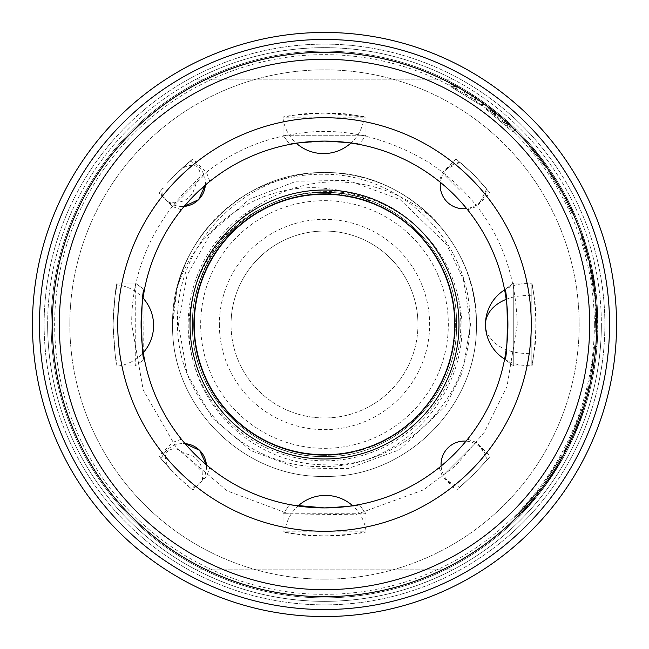 <?xml version="1.0" encoding="UTF-8"?>
<svg xmlns="http://www.w3.org/2000/svg" width="649" height="649" viewBox="0 0 649 649"><rect width="100%" height="100%" fill="white"/><g stroke="black" fill="none" stroke-linecap="round" stroke-linejoin="round"><path stroke-width="0.49" stroke-dasharray="3.25 2.43" d="M517.253 324.524L506.999 386.496L484.414 432.104L455.639 465.771L423.578 489.841L355.433 514.762L288.667 513.894L227.32 490.96L176.536 448.029L143.194 389.952L131.747 324.411C130.238 234.443 199.478 150.097 289.422 134.96C336.255 125.557 383.105 134.96 429.971 163.175C470.801 190.855 515.087 239.246 517.253 324.524M178.475 324.435L187.147 374.084L212.41 418.086L250.879 450.601L297.356 467.978L347.937 468.635L399.565 449.757L445.652 406.014L462.761 371.463L470.525 324.516L463.402 279.443L446.65 244.478L400.198 199.632L348.115 180.398L296.333 181.217L249.411 199.259L211.582 231.912L187.009 275.314L178.475 324.435M324.5 193.662A130.838 130.838 0 0 0 193.662 324.5A130.838 130.838 0 0 0 324.5 455.338A130.838 130.838 0 0 0 455.338 324.5A130.838 130.838 0 0 0 324.5 193.662A130.838 130.838 0 0 0 193.662 324.5A130.838 130.838 0 0 0 324.5 455.338A130.838 130.838 0 0 0 455.338 324.5A130.838 130.838 0 0 0 324.5 193.662A130.838 130.838 0 0 0 193.662 324.5A130.838 130.838 0 0 0 324.5 455.338M435.301 220.644C403.621 192.428 366.693 179.635 324.5 182.255C300.552 184.275 278.559 191.934 258.537 205.206C225.317 227.118 204.313 257.475 195.544 296.293A132.007 132.007 0 0 1 261.904 208.28C281.423 197.58 302.288 192.031 324.5 191.633C386.131 189.751 444.224 235.36 457.699 295.53C480.56 378.189 409.868 467.661 324.5 466.444C245.776 470.168 174.946 399.07 177.575 320.509C176.122 242.045 246.304 172.212 324.5 172.658L325.555 172.634A151.866 151.866 0 0 1 435.301 220.644C462.177 250.092 475.863 284.716 476.366 324.5C478.427 243.261 405.641 170.573 324.476 172.634C243.375 170.573 170.557 243.278 172.634 324.5C174.573 267.007 199.933 223.134 248.721 192.891A151.866 151.866 0 0 0 176.966 288.481L172.634 324.5C170.59 243.261 243.318 170.557 324.565 172.634C405.617 170.549 478.5 243.391 476.366 324.5C478.459 243.399 405.682 170.517 324.468 172.634C243.359 170.517 170.509 243.432 172.634 324.5C170.573 243.253 243.359 170.573 324.516 172.634C405.625 170.582 478.443 243.27 476.366 324.5C478.443 243.261 405.633 170.582 324.516 172.634C243.359 170.573 170.573 243.253 172.634 324.5C170.557 243.278 243.375 170.573 324.476 172.634C405.641 170.573 478.427 243.261 476.366 324.5C478.418 243.334 405.706 170.533 324.435 172.634C243.383 170.509 170.476 243.472 172.634 324.5C170.5 243.44 243.359 170.517 324.468 172.634C405.682 170.517 478.459 243.399 476.366 324.5C478.337 405.649 405.941 478.418 324.346 476.366C243.302 478.418 170.492 405.511 172.634 324.5C170.582 405.657 243.294 478.467 324.565 476.366C405.617 478.483 478.516 405.544 476.366 324.5C478.451 405.536 405.787 478.435 324.541 476.366C243.132 478.435 170.59 405.536 172.634 324.5C170.492 405.576 243.383 478.467 324.427 476.366C405.682 478.459 478.418 405.698 476.366 324.5C478.516 405.52 405.657 478.443 324.63 476.366C243.059 478.451 170.614 405.511 172.634 324.5C170.638 405.739 243.229 478.435 324.614 476.366C405.641 478.451 478.508 405.544 476.366 324.5C478.418 405.698 405.682 478.459 324.427 476.366C243.383 478.467 170.492 405.576 172.634 324.5C170.476 405.536 243.383 478.491 324.435 476.366C405.706 478.467 478.418 405.666 476.366 324.5C478.483 405.657 405.601 478.443 324.549 476.366C243.334 478.435 170.59 405.747 172.634 324.5C170.573 405.747 243.359 478.427 324.516 476.366C405.633 478.418 478.443 405.739 476.366 324.5C478.483 243.797 406.25 171.085 325.555 172.634M324.5 456.507C394.981 458.332 458.356 395.054 456.507 324.484C458.348 253.962 394.973 190.652 324.5 192.493A132.007 132.007 0 0 0 260.679 208.946C208.832 236.463 181.112 300.949 196.671 357.453C210.373 414.476 265.839 457.472 324.5 456.507C395.014 458.356 458.316 395.006 456.507 324.549C458.308 253.937 395.119 190.717 324.5 192.493C253.889 190.717 190.692 253.937 192.493 324.557C190.684 395.014 253.994 458.356 324.5 456.507C395.03 458.348 458.364 394.973 456.507 324.484C458.372 254.051 394.998 190.628 324.5 192.493C253.905 190.709 190.684 253.929 192.493 324.565C190.676 395.014 254.01 458.364 324.5 456.507C395.063 458.34 458.308 394.998 456.507 324.532C458.308 253.962 395.119 190.709 324.5 192.493C254.043 190.636 190.652 253.97 192.493 324.459C190.66 395.087 253.986 458.308 324.5 456.507C395.079 458.324 458.308 395.006 456.507 324.524C458.308 253.962 395.111 190.701 324.5 192.493C254.051 190.628 190.652 253.986 192.493 324.451C190.668 395.095 253.962 458.291 324.5 456.507C395.071 458.299 458.332 395.063 456.507 324.435C458.34 253.994 394.957 190.628 324.5 192.493C253.881 190.701 190.717 253.97 192.493 324.492C190.709 395.03 253.881 458.299 324.5 456.507C395.063 458.291 458.332 395.071 456.507 324.435C458.348 254.002 394.949 190.619 324.5 192.493C253.881 190.701 190.709 253.97 192.493 324.5C190.709 395.038 253.881 458.299 324.5 456.507C394.933 458.389 458.348 395.006 456.507 324.565C458.332 253.921 395.054 190.709 324.5 192.493C253.954 190.709 190.668 253.913 192.493 324.557C190.652 395.014 254.067 458.381 324.5 456.507C394.949 458.381 458.348 394.998 456.507 324.565C458.332 253.929 395.063 190.709 324.5 192.493C253.97 190.701 190.668 253.913 192.493 324.549C190.652 395.022 254.051 458.372 324.5 456.507C395.111 458.299 458.308 395.03 456.507 324.484C458.291 253.986 395.111 190.692 324.5 192.493C254.027 190.628 190.668 253.986 192.493 324.435C190.676 395.071 253.921 458.291 324.5 456.507C395.111 458.299 458.308 395.038 456.507 324.476C458.308 253.994 395.079 190.676 324.5 192.493C254.01 190.636 190.676 253.986 192.493 324.435C190.684 395.071 253.905 458.291 324.5 456.507C394.998 458.324 458.348 395.063 456.507 324.476C458.34 253.962 394.965 190.652 324.5 192.493C253.881 190.717 190.692 253.937 192.493 324.541C190.684 394.998 253.962 458.348 324.5 456.507M261.904 208.28C281.447 197.848 302.312 192.583 324.5 192.493L370.514 200.776A132.007 132.007 0 0 0 324.5 192.493C264.078 191.398 207.372 237.201 195.544 296.293M324.5 200.671A123.829 123.829 0 0 1 448.329 324.5A123.829 123.829 0 0 1 324.5 448.329A123.829 123.829 0 0 1 200.671 324.5A123.829 123.829 0 0 1 324.5 200.671M370.514 200.776C355.944 193.848 340.611 189.695 324.5 188.307C259.714 181.769 195.941 226.655 176.966 288.481M260.679 208.946C206.447 236.066 177.299 302.896 193.305 361.193C207.307 420.081 264.2 464.481 324.5 464.822C402.453 468.562 472.367 398.088 469.803 320.614C471.198 242.864 401.999 173.956 324.5 174.281C297.704 173.827 272.45 180.033 248.721 192.891M219.362 324.5A105.138 105.138 0 0 0 324.5 429.638A105.138 105.138 0 0 0 429.638 324.5A105.138 105.138 0 0 0 324.5 219.362A105.138 105.138 0 0 0 219.362 324.5M417.956 324.5A93.456 93.456 0 0 1 324.5 417.956A93.456 93.456 0 0 1 231.044 324.5A93.456 93.456 0 0 0 324.5 417.956A93.456 93.456 0 0 0 417.956 324.5A93.456 93.456 0 0 0 324.5 231.044A93.456 93.456 0 0 0 231.044 324.5A93.456 93.456 0 0 1 324.5 231.044A93.456 93.456 0 0 1 417.956 324.5M506.171 299.351A40.887 28.913 0 0 1 526.347 295.587A40.887 28.913 0 0 1 534.03 296.106C540.585 331.201 527.345 391.915 534.03 352.894C540.593 317.848 527.345 257.077 534.03 296.106L532.034 284.011A40.887 40.887 0 0 0 504.606 289.876M504.606 359.124A40.887 40.887 0 0 0 532.034 364.989L534.03 352.894A40.887 28.913 180 0 1 485.46 324.5M474.013 474.013C491.163 455.468 491.163 455.468 474.013 474.013C491.163 455.468 491.163 455.468 474.013 474.013C455.46 491.171 455.46 491.171 474.013 474.013C455.46 491.171 455.46 491.171 474.013 474.013M480.95 447.907A23.364 23.364 0 0 1 487.261 459.468L480.95 447.907A23.364 23.364 0 0 0 466.055 441.125M474.013 174.987C456.32 158.567 456.32 158.567 474.013 174.987C456.32 158.567 456.32 158.567 474.013 174.987L456.117 159.013L474.013 174.987L489.987 192.883L474.013 174.987C490.441 192.696 490.441 192.696 474.013 174.987C490.441 192.696 490.441 192.696 474.013 174.987M447.088 168.87A23.364 23.364 0 0 1 460.133 162.291L447.088 168.87A23.364 23.364 0 0 0 440.436 182.385M144.411 289.754L135.252 283.029L117.161 283.029C115.782 285.495 114.411 299.319 113.056 324.5C113.875 289.908 119.7 271.274 114.905 296.625L113.056 324.5C114.411 299.319 115.782 285.495 117.161 283.029L135.252 283.029L144.411 289.754L144.297 290.387M143.007 298.045L143.267 352.658A183.407 183.407 0 0 1 143.007 298.045A40.887 40.887 0 0 0 116.812 284.814L114.905 296.625M113.056 324.5C114.2 348.107 115.571 361.931 117.161 365.971C115.782 363.505 114.411 349.681 113.056 324.5C114.411 349.681 115.782 363.505 117.161 365.971L115.173 354.354L113.056 324.5M202.139 471.693L202.52 479.976L196.217 486.279L187.845 485.85L174.987 474.013C155.565 452.458 154.202 451.055 170.882 469.795C165.738 463.848 164.181 458.097 166.193 452.548C171.531 447.607 177.145 447.623 183.042 452.596L192.818 456.182C198.813 460.173 201.92 465.349 202.139 471.693L183.042 452.596M181.395 439.211L172.788 442.342L159.013 456.117L170.882 469.795L161.22 458.843A23.364 23.364 0 0 1 183.148 443.543L185.046 443.624A23.364 23.364 0 0 0 183.148 443.543M170.882 469.795C151.809 447.713 164.578 464.416 183.148 481.753L192.875 489.979L206.658 476.212L209.789 467.604M194.814 454.186C214.04 471.709 214.04 471.709 194.814 454.186C177.291 434.968 177.291 434.968 194.814 454.186M194.814 194.814C214.032 177.291 214.032 177.291 194.814 194.814C177.291 214.04 177.291 214.04 194.814 194.814M185.095 205.311L181.395 209.789L172.788 206.658L177.307 202.139L169.024 202.52L162.721 196.217L163.15 187.845L159.021 192.875L172.788 206.658L206.658 172.788L196.404 183.042L192.818 192.818C188.827 198.813 183.651 201.92 177.307 202.139M296.625 534.095C318.854 538.702 364.876 533.267 365.971 531.839L354.354 533.827C318.943 540.69 257.856 527.613 296.625 534.095L284.814 532.188A40.887 40.887 0 0 1 298.045 505.993L324.5 507.907A183.407 183.407 0 0 1 289.754 504.589L283.029 513.748L289.754 504.589L292.269 505.052M289.754 144.411L283.029 135.252L289.754 144.411L290.387 144.289M352.375 114.905C330.146 110.298 284.124 115.733 283.029 117.161L294.646 115.173C330.057 108.31 391.144 121.387 352.375 114.905L364.186 116.812A40.887 40.887 0 0 1 350.955 143.007L324.5 141.093L296.342 143.267A183.407 183.407 0 0 1 507.907 324.5A183.407 183.407 0 0 1 324.5 507.907L352.658 505.733A40.887 40.887 0 0 1 365.971 530.525L365.971 531.839L365.971 530.525M202.52 479.976A23.364 23.364 0 0 0 206.512 466.907L206.423 464.846A183.407 183.407 0 0 1 185.046 443.624M169.024 202.52A23.364 23.364 0 0 0 182.093 206.512L184.154 206.423A183.407 183.407 0 0 1 205.376 185.046L205.457 183.148A23.364 23.364 0 0 0 190.157 161.22L179.205 170.882C185.152 165.738 190.903 164.181 196.452 166.193C201.393 171.531 201.377 177.145 196.404 183.042M459.273 189.727L442.342 172.788L459.273 189.727M454.186 194.814C434.968 177.291 434.968 177.291 454.186 194.814C471.709 214.032 471.709 214.032 454.186 194.814M283.029 117.161L283.029 118.475L283.029 117.161L365.971 117.161L365.971 135.252L359.246 144.411L365.971 135.252L283.029 135.252L365.971 135.252L365.971 117.161L324.532 113.056L295.19 115.1L283.029 117.161L283.029 135.252L283.029 117.161M117.161 365.971L135.252 365.971L135.252 283.029L135.252 365.971L144.411 359.246L135.252 365.971L117.161 365.971M365.971 531.839L365.971 513.748L283.029 513.748L365.971 513.748L359.246 504.589L365.971 513.748L365.971 531.839L283.029 531.839L283.029 513.748L283.029 531.839C285.495 533.218 299.319 534.589 324.5 535.944C349.681 534.589 363.505 533.218 365.971 531.839M467.604 439.211L476.212 442.342L442.342 476.212L476.212 442.342L489.987 456.117C492.072 456.117 456.125 492.064 456.117 489.987C456.101 492.08 492.056 456.15 489.987 456.117M439.211 467.604L442.342 476.212L456.117 489.987M454.186 454.186C471.718 434.968 471.718 434.968 454.186 454.186C434.968 471.709 434.968 471.709 454.186 454.186M174.987 174.987C196.542 155.565 197.945 154.202 179.205 170.882C201.287 151.809 184.584 164.578 167.247 183.148L174.987 174.987M209.789 181.395L206.658 172.788L192.883 159.013L179.205 170.882M324.5 194.246A130.254 130.254 0 0 0 194.246 324.5A130.254 130.254 0 0 0 324.5 454.754A130.254 130.254 0 0 0 454.754 324.5A130.254 130.254 0 0 0 324.5 194.246M324.5 589.681A265.181 265.181 0 0 0 589.681 324.5A265.181 265.181 0 0 0 324.5 59.319A265.181 265.181 0 0 0 59.319 324.5A265.181 265.181 0 0 0 324.5 589.681M324.5 32.45A292.05 292.05 0 0 0 117.988 531.012A292.05 292.05 0 0 1 324.5 32.45A292.05 292.05 0 0 0 117.988 531.012A292.05 292.05 0 0 1 324.5 32.45A292.05 292.05 0 0 1 531.012 117.988A292.05 292.05 0 0 0 324.5 32.45A292.05 292.05 0 0 1 531.012 117.988A292.05 292.05 0 0 0 54.678 212.734A292.05 292.05 0 0 0 324.5 616.55A292.05 292.05 0 0 0 531.012 117.988A292.05 292.05 0 0 0 324.5 32.45M122.945 526.055A285.041 285.041 0 0 1 122.945 122.945A285.041 285.041 0 0 1 526.055 122.945A285.041 285.041 0 0 0 122.945 122.945A285.041 285.041 0 0 0 122.945 526.055A285.041 285.041 0 0 0 526.055 526.055A285.041 285.041 0 0 0 526.055 122.945A285.041 285.041 0 0 1 526.055 526.055A285.041 285.041 0 0 1 122.945 526.055A285.041 285.041 0 0 1 122.945 122.945A285.041 285.041 0 0 1 526.055 122.945A285.041 285.041 0 0 1 526.055 526.055A285.041 285.041 0 0 1 122.945 526.055M517.797 131.203A273.359 273.359 0 0 0 131.203 131.203A273.359 273.359 0 0 0 131.203 517.797A273.359 273.359 0 0 0 517.797 517.797A273.359 273.359 0 0 0 517.797 131.203A273.359 273.359 0 0 0 131.203 131.203A273.359 273.359 0 0 0 131.203 517.797A273.359 273.359 0 0 0 517.797 517.797A273.359 273.359 0 0 0 517.797 131.203M324.5 44.132A280.368 280.368 0 0 1 604.868 324.5A280.368 280.368 0 0 1 324.5 604.868A280.368 280.368 0 0 1 44.132 324.5A280.368 280.368 0 0 1 324.5 44.132A280.368 280.368 0 0 1 604.868 324.5A280.368 280.368 0 0 1 324.5 604.868A280.368 280.368 0 0 1 44.132 324.5A280.368 280.368 0 0 1 324.5 44.132M531.012 117.988A292.05 292.05 0 0 1 324.5 616.55A292.05 292.05 0 0 0 531.012 117.988A292.05 292.05 0 0 1 324.5 616.55A292.05 292.05 0 0 1 117.988 531.012A292.05 292.05 0 0 0 324.5 616.55A292.05 292.05 0 0 1 117.988 531.012A292.05 292.05 0 0 0 594.322 436.266A292.05 292.05 0 0 0 531.012 117.988A292.05 292.05 0 0 1 324.5 616.55A292.05 292.05 0 0 1 117.988 531.012M474.078 95.695L476.731 97.447A273.359 273.359 0 0 0 468.018 91.85L465.885 90.544A273.359 273.359 0 0 0 452.523 82.975L457.805 85.846A273.359 273.359 0 0 1 476.309 97.172L474.078 95.695L471.669 99.597L470.395 98.802L482.037 105.998L450.382 86.439L471.669 99.597M459.987 87.08A273.359 273.359 0 0 1 465.885 90.544A273.359 273.359 0 0 0 455.022 84.313L459.987 87.08L457.618 90.917L463.435 94.511L457.618 90.917M456.49 85.116A273.359 273.359 0 0 1 465.885 90.544A273.359 273.359 0 0 0 451.193 82.269L456.49 85.116L454.211 88.808L463.435 94.511L454.211 88.808M483.181 101.917L468.018 91.85A273.359 273.359 0 0 1 476.171 97.074L478.248 98.478A273.359 273.359 0 0 1 484.405 102.793L483.181 101.917L481.039 105.381L465.568 95.825L481.039 105.381M504.322 118.613L504.192 118.499A273.359 273.359 0 0 0 497.304 112.691L497.183 112.585A273.359 273.359 0 0 1 504.322 118.613L501.312 122.15L503.097 123.667L491.52 113.843L501.312 122.15L494.189 116.114L501.312 122.15L504.322 118.613A273.359 273.359 0 0 0 497.183 112.585L494.189 116.114L497.183 112.585A273.359 273.359 0 0 1 504.322 118.613M507.445 121.387A273.359 273.359 0 0 0 501.799 116.431L500.144 115.035A273.359 273.359 0 0 0 497.442 112.804L493.792 109.868A273.359 273.359 0 0 1 500.144 115.035A273.359 273.359 0 0 0 496.144 111.742L509.051 122.839A273.359 273.359 0 0 0 501.799 116.431L507.445 121.387L504.5 124.851L489.354 112.009L504.5 124.851M515.363 128.81L509.538 123.294A273.359 273.359 0 0 0 491.82 108.326L488.494 105.795L489.695 106.704L486.912 109.941L513.156 132.193L485.793 108.991L486.937 109.957L489.695 106.704L496.534 112.058L491.423 108.026A273.359 273.359 0 0 1 509.538 123.294L515.363 128.81L512.775 131.869M511.258 124.884L508.443 128.202L511.258 124.884M47.637 324.5A276.863 276.863 0 0 1 324.5 47.637A276.863 276.863 0 0 1 601.363 324.5A276.863 276.863 0 0 1 324.5 601.363A276.863 276.863 0 0 0 601.363 324.5A276.863 276.863 0 0 0 324.5 47.637C369.816 47.815 412.602 58.329 452.84 79.178C412.602 58.329 369.816 47.815 324.5 47.637C279.184 47.815 236.398 58.329 196.16 79.178C236.398 58.329 279.184 47.815 324.5 47.637A276.863 276.863 0 0 0 47.637 324.5A276.863 276.863 0 0 0 324.5 601.363C369.816 601.185 412.602 590.671 452.84 569.822C412.602 590.671 369.816 601.185 324.5 601.363C279.184 601.185 236.398 590.671 196.16 569.822C236.398 590.671 279.184 601.185 324.5 601.363A276.863 276.863 0 0 1 47.637 324.5A276.863 276.863 0 0 0 324.5 601.363A276.863 276.863 0 0 0 601.363 324.5M324.5 579.168A254.668 254.668 0 0 0 579.168 324.5A254.668 254.668 0 0 0 324.5 69.832A254.668 254.668 0 0 1 579.168 324.5A254.668 254.668 0 0 1 324.5 579.168A254.668 254.668 0 0 1 69.832 324.5A254.668 254.668 0 0 1 324.5 69.832A254.668 254.668 0 0 0 69.832 324.5A254.668 254.668 0 0 0 324.5 579.168M531.839 283.029L531.839 365.971L531.839 283.029L513.748 283.029L513.748 365.971L504.589 359.246L513.748 365.971L513.748 283.029L504.589 289.754L513.748 283.029L531.839 283.029M452.84 569.822L196.16 569.822L452.84 569.822M196.16 79.178L452.84 79.178L196.16 79.178M590.841 386.041A273.359 273.359 0 0 1 587.962 397.391L590.841 386.041L588.675 385.027L585.812 396.393L587.962 397.391M588.675 394.754A273.359 273.359 25 0 1 585.447 405.941L587.126 400.344A273.359 273.359 0 0 0 590.128 389.051L588.675 394.754L586.526 393.748L587.97 388.037L584.984 399.346L587.126 400.344M572.248 440.03A273.359 273.359 0 0 1 567.161 450.357L572.248 440.03L570.13 439.04L565.044 449.368L567.161 450.357M562.61 458.778L543.748 487.772L560.712 462.08L552.591 475.157L562.61 458.778L560.485 457.788L559.462 459.581L561.588 460.571M534.557 149.57L547.772 166.785L531.223 145.636L544.365 162.072L542.629 163.434L528.967 146.074L546.223 168.002L529.616 146.901L541.436 161.925L543.213 160.522C547.399 165.974 534.265 148.726 531.482 145.944L534.557 149.57L532.805 150.949M546.993 165.682L546.117 164.465L544.462 165.763L545.395 166.947L546.993 165.682M553.005 174.459A273.359 273.359 0 0 1 555.333 178.077A273.359 273.359 0 0 1 563.121 191.139L554.911 177.412A273.359 273.359 0 0 0 553.005 174.459A273.359 273.359 0 0 0 550.368 170.525A273.359 273.359 0 0 1 553.005 174.459L551.082 175.652L561.401 192.218L548.583 171.636L551.082 175.652L553.005 174.459M566.926 198.188L574.114 213.067L564.922 194.416L566.926 198.188L564.898 199.194L572.191 214.016L564.898 199.194M574.633 214.235L574.114 213.067L572.191 214.016L572.759 215.16L574.633 214.235M564.922 194.416L565.149 194.838L563.218 195.787L563.008 195.365L564.922 194.416M591.572 266.22L596.358 295.928L591.572 266.22L589.69 266.52L590.314 270.43L589.373 264.557L594.452 296.236L589.479 265.222L591.288 264.93L591.572 266.22M596.577 298.029L596.358 295.928L594.452 296.236L594.784 298.313L596.577 298.021M597.518 310.839L597.396 308.673A273.359 273.359 88.6 0 0 597.088 304.032L597.77 331.598A273.359 273.359 88.6 0 0 597.851 326.95L597.518 310.839L595.271 310.895L595.101 304.081L595.782 331.647L595.271 310.895M596.755 349.016A273.359 273.359 0 0 1 591.888 381.336L592.342 379.13A273.359 273.359 0 0 0 596.95 346.736L596.755 349.016L594.508 347.969L594.695 345.682L596.95 346.736M594.727 365.785A273.359 273.359 0 0 1 592.667 377.523L593.762 371.65A273.359 273.359 0 0 0 595.571 359.797L594.727 365.785L592.513 364.754L593.348 358.759L595.571 359.797M534.671 499.292A273.359 273.359 0 0 1 516.823 518.762L542.061 490.003L534.671 499.292L532.48 498.27L514.568 517.707L516.823 518.762M532.48 498.27L539.027 490.125L541.209 491.123L539.035 490.109L537.234 492.421L539.408 493.435M539.465 493.362L521.731 513.781A273.359 273.359 0 0 0 542.856 488.957L540.787 487.821L537.291 492.348L539.465 493.362L542.856 488.957L540.69 487.943L519.492 512.734L521.731 513.781M584.879 241.282L589.86 258.87L581.739 232.026L584.879 241.282L582.68 241.947L587.97 259.446L582.68 241.947M581.423 231.149L581.739 232.026L579.857 232.602L579.589 231.701L581.423 231.149M562.999 458.072L547.691 482.329L564.086 456.125L562.999 458.072L560.882 457.083L561.961 455.136L564.086 456.125M570.917 442.837A273.359 273.359 0 0 1 565.709 453.116L562.934 458.202A273.359 273.359 0 0 0 568.354 448.029L570.917 442.837L568.8 441.855L563.592 452.126L565.709 453.116M575.955 431.723L573.838 430.733L578.267 419.66L580.393 420.649L579.744 422.361A273.359 273.359 0 0 1 575.955 431.723L573.513 437.28A273.359 273.359 0 0 0 581.65 417.226L584.043 410.298L580.311 420.86L571.039 442.577L580.425 420.568L578.3 419.579L577.042 422.864L579.168 423.854M573.513 437.28L571.388 436.29L573.513 437.28M584.076 410.192L581.95 409.203L584.084 410.192M585.617 405.39L578.056 426.644L573.87 436.469L585.617 405.39L583.483 404.392L575.939 425.655L578.056 426.644M532.902 501.401L530.704 500.379L523.483 508.508L524.749 507.129L526.964 508.167L525.706 509.546A273.359 273.359 0 0 0 532.902 501.401L533.559 500.63A273.359 273.359 25 0 1 526.964 508.167M523.483 508.508L525.706 509.546M524.749 507.129L532.91 497.759L535.101 498.781L533.559 500.63L531.361 499.6L530.704 500.379M542.061 490.003L539.895 488.989L514.568 517.707M518.9 513.343L521.139 514.389M539.895 488.989L537.234 492.421M537.291 492.348L521.115 511.031L523.354 512.077M521.115 511.031L519.492 512.734M592.513 364.754L590.485 376.501L591.572 370.628L593.762 371.65M590.485 376.501L592.667 377.523M591.572 370.628L593.348 358.759M594.508 347.969L589.714 380.322L590.168 378.116L592.342 379.13M589.714 380.322L591.888 381.336M590.168 378.116L594.695 345.682M597.088 304.032L595.101 304.081M597.851 326.95L595.668 326.999M597.77 331.598L595.782 331.647M593.648 276.725L591.385 277.091L593.494 290.257L590.468 271.371L592.578 271.031L595.66 289.908C596.228 294.549 596.228 294.532 595.66 289.868L592.286 269.595M593.081 273.618L590.882 273.975L592.107 281.625L591.385 277.091M590.882 273.975L590.233 269.935L592.294 269.611M594.233 280.149L591.929 280.514M594.419 281.252L592.107 281.625M595.66 289.908C596.228 294.549 596.228 294.532 595.66 289.868L593.486 290.217L595.66 289.908M591.142 264.273L589.373 264.557M592.391 270.098L590.314 270.43M592.959 272.986L590.777 273.334M591.442 265.603L589.584 265.903M588.708 254.367L586.623 255L580.969 236.277L586.623 255L588.708 254.367A273.359 273.359 0 0 0 586.688 247.164L583.021 235.66L588.708 254.367M589.86 258.87L587.97 259.446L589.86 258.87M571.874 208.183L567.567 199.421L571.964 208.37L569.911 209.384L565.506 200.436L569.911 209.384L571.874 208.183M567.567 199.421C566.228 196.842 566.228 196.842 567.567 199.421C566.228 196.842 566.228 196.842 567.567 199.421L565.506 200.436L564.614 198.618L565.506 200.436L567.567 199.421M561.028 187.464L555.333 178.077L553.362 179.311L559.162 188.624L553.362 179.311L555.333 178.077A273.359 273.359 0 0 1 561.028 187.464L559.162 188.624M550.368 170.525L548.583 171.636L550.368 170.525M554.911 177.412L552.94 178.637M563.121 191.139L561.401 192.218L563.121 191.139M547.772 166.785L546.223 168.002M545.217 163.224L543.521 164.562M534.103 149.027L532.367 150.398M531.223 145.636L529.616 146.901M559.462 459.581L550.449 474.159L558.586 461.09L541.582 486.758L545.063 481.996L547.221 482.994M545.063 481.996L560.485 457.788M550.449 474.159L552.591 475.157M549.492 475.595L551.634 476.601M558.586 461.09L560.712 462.08M557.572 462.81L559.698 463.808M541.582 486.758L543.748 487.772M547.691 482.329L545.541 481.331L546.839 479.473L548.989 480.479M546.839 479.473L561.961 455.136M545.541 481.331L560.882 457.083M568.8 441.855L566.236 447.039L568.354 448.029M563.592 452.126L566.236 447.039M560.809 457.212L562.934 458.202M566.131 452.329L564.013 451.339L570.13 439.04M569.181 441.052L571.298 442.042M564.013 451.339L565.044 449.368M573.838 430.733L581.91 409.3L578.186 419.871L568.922 441.588L569.846 439.649L571.964 440.639M568.922 441.588L571.039 442.577M569.846 439.649L577.042 422.864M577.618 421.371L579.744 422.361M579.525 416.228L581.65 417.226M578.186 419.871L580.311 420.86M583.483 404.392L582.802 406.542L584.944 407.54M582.802 406.542L571.753 435.487L573.87 436.469M575.939 425.655L571.753 435.487M585.447 405.941L583.305 404.952L584.984 399.346M587.97 388.037L590.128 389.051M583.305 404.952L586.526 393.748M590.322 388.248L588.156 387.242L588.675 385.027M588.156 387.242L585.203 398.567L587.353 399.565M585.812 396.393L585.203 398.567M505.952 120.049L502.975 123.561M506.074 120.154L503.097 123.667L506.074 120.154M497.183 112.585L494.189 116.114L497.183 112.585M495.357 111.117L492.404 114.597M495.495 111.222L492.542 114.711M494.449 110.387L491.52 113.843M496.404 111.953L493.427 115.465M497.304 112.691L494.319 116.22M504.192 118.499L501.19 122.044M501.92 116.544L498.903 120.106M501.799 116.431L498.773 120M506.325 120.381L503.356 123.886M509.051 122.839L506.155 126.255M507.94 121.834L505.011 125.281M492.21 108.634L489.354 112.009M494.579 110.492L491.642 113.948M496.144 111.742L493.175 115.246M500.144 115.035L497.118 118.597L490.879 113.307L497.118 118.597L500.144 115.035M493.792 109.868L490.879 113.307M496.014 111.644L493.045 115.141M497.442 112.804L494.449 116.333M499.113 114.175L496.104 117.729M515.728 129.159L513.156 132.193M509.538 123.294L506.666 126.685L509.538 123.294M496.534 112.058L493.556 115.571L496.534 112.058M492.607 108.943L489.735 112.334M489.695 106.704L486.937 109.957M488.494 105.795L485.793 108.991M490.766 107.515L487.959 110.825M491.82 108.326L488.973 111.685M468.018 91.85A273.359 273.359 0 0 1 476.171 97.074L473.802 100.911L476.171 97.074A273.359 273.359 0 0 0 468.018 91.85L465.568 95.825M472.821 94.876L470.395 98.802M476.309 97.172L473.948 101.001M457.805 85.846L455.493 89.603M455.614 84.638L453.359 88.28M452.523 82.975L450.382 86.439M465.885 90.544L463.435 94.511L465.885 90.544M457.951 85.928L455.63 89.684M455.022 84.313L452.791 87.931M454.292 83.916L452.085 87.493M451.193 82.269L449.1 85.652M465.747 90.462L463.297 94.421M468.164 91.939L465.706 95.914M484.405 102.793L482.321 106.176M478.248 98.478L475.928 102.226M478.386 98.575L476.074 102.315M476.171 97.074L473.802 100.911M476.731 97.447L474.37 101.26M483.732 102.307L481.615 105.738M484.138 102.599L482.037 105.998M475.895 96.896L473.519 100.741M162.721 196.217A23.364 23.364 0 0 1 160.222 191.374L163.15 187.845M504.589 359.246C508.143 362.702 508.159 286.404 504.589 289.754M513.748 365.971L531.839 365.971L513.748 365.971M196.217 486.279A23.364 23.364 0 0 1 191.374 488.778L187.845 485.85M480.13 201.912L486.709 188.867A23.364 23.364 0 0 1 466.615 208.564M447.907 480.95L459.468 487.261A23.364 23.364 0 0 1 441.125 466.055M457.699 295.53A136.314 136.314 0 0 1 324.5 460.814A136.314 136.314 0 0 1 258.537 205.206M594.354 324.5A269.854 269.854 0 0 0 324.5 54.646A269.854 269.854 0 0 0 54.646 324.5A269.854 269.854 0 0 0 324.5 594.354A269.854 269.854 0 0 0 594.354 324.5M324.5 52.309A272.191 272.191 0 0 1 596.691 324.5A272.191 272.191 0 0 1 324.5 596.691A272.191 272.191 0 0 1 52.309 324.5A272.191 272.191 0 0 1 324.5 52.309M324.5 47.637A276.863 276.863 0 0 0 47.637 324.5A276.863 276.863 0 0 0 324.5 601.363M597.859 323.178L595.571 323.234M597.851 326.106L595.644 326.163M597.802 330.252L595.75 330.3M597.859 325.782L595.636 325.839M597.453 309.541L595.238 309.597M597.177 305.233L595.133 305.281M593.373 275.184L591.134 275.541M592.918 272.75L590.744 273.099M595.668 289.973L593.502 290.322M595.677 290.014L593.511 290.363M586.688 247.164L584.457 247.837M584.968 241.542L582.761 242.207M583.597 237.364L581.488 238.005M583.321 236.536L581.236 237.161M584.132 238.97L581.975 239.619M583.581 237.299L581.472 237.94M582.542 234.281L580.547 234.881M583.264 236.366L581.188 236.99M573.213 211.071L571.225 212.053M567.583 199.454L565.522 200.468M572.54 209.603L570.512 210.601M531.58 146.057L529.957 147.331M531.482 145.944L529.868 147.218M535.66 150.901L533.867 152.304M532.342 146.942L530.679 148.256M535.295 150.454L533.519 151.85M544.065 161.666L542.321 163.045M536.074 151.404L534.273 152.815M534.062 148.97L532.326 150.341M534.086 149.002L532.342 150.365M536.009 151.331L534.216 152.742M544.357 162.055L542.621 163.426M512.231 125.801L509.465 129.062M511.014 124.657L508.191 127.983M509.668 123.407L506.796 126.798M456.117 159.013L442.342 172.788L439.211 181.395M283.029 118.475A40.887 40.887 0 0 0 296.342 143.267M118.475 365.971A40.887 40.887 0 0 0 143.267 352.658M596.066 293.267L594.03 293.591M583.021 235.66L580.969 236.277M572.816 210.203L570.804 211.193M566.634 197.629L564.614 198.618M564.549 193.727L562.659 194.651M530.533 144.849L528.967 146.074M533.446 148.24L531.734 149.586M182.093 206.512A23.364 23.364 0 0 0 184.154 206.423M205.376 185.046A23.364 23.364 0 0 0 205.457 183.148M467.604 209.789L476.212 206.658L489.987 192.883M206.512 466.907A23.364 23.364 0 0 0 206.423 464.846"/><path stroke-width="0.97" d="M206.423 464.846A23.364 23.364 0 0 0 185.046 443.624L199.608 450.325L206.423 464.846A183.407 183.407 0 0 0 289.754 504.589L298.045 505.993A40.887 40.887 0 0 1 352.658 505.733L359.246 504.589C357.68 505.644 346.095 506.747 324.5 507.907A183.407 183.407 0 0 0 507.907 324.5A183.407 183.407 0 0 0 324.5 141.093C346.112 142.253 357.688 143.356 359.246 144.411L350.955 143.007A40.887 40.887 0 0 1 296.342 143.267L289.754 144.411C291.32 143.356 302.905 142.253 324.5 141.093A183.407 183.407 0 0 0 141.093 324.5A183.407 183.407 0 0 0 324.5 507.907L292.269 505.052M194.814 454.186C214.04 471.709 214.04 471.709 194.814 454.186C177.291 434.968 177.291 434.968 194.814 454.186M208.613 182.345L194.814 194.814L185.095 205.311M185.046 443.624A183.407 183.407 0 0 1 143.267 352.658L144.411 359.246C140.857 362.702 140.841 286.404 144.411 289.754M144.297 290.387L143.007 298.045A183.407 183.407 0 0 1 182.337 208.621L182.337 208.621A183.407 183.407 0 0 1 184.154 206.423L198.675 199.608L205.376 185.046A183.407 183.407 0 0 1 296.342 143.267M454.186 194.814C434.968 177.291 434.968 177.291 454.186 194.814C471.709 214.032 471.709 214.032 454.186 194.814M454.186 454.186C471.718 434.968 471.718 434.968 454.186 454.186C434.968 471.709 434.968 471.709 454.186 454.186M324.5 194.246A130.254 130.254 0 0 0 194.246 324.5A130.254 130.254 0 0 0 324.5 454.754A130.254 130.254 0 0 0 454.754 324.5A130.254 130.254 0 0 0 324.5 194.246M324.5 59.319A265.181 265.181 0 0 1 589.681 324.5A265.181 265.181 0 0 1 324.5 589.681A265.181 265.181 0 0 1 59.319 324.5A265.181 265.181 0 0 1 324.5 59.319M117.988 531.012A292.05 292.05 0 0 1 324.5 32.45A292.05 292.05 0 0 1 594.322 436.266A292.05 292.05 0 0 1 117.988 531.012A292.05 292.05 0 0 0 594.322 436.266A292.05 292.05 0 0 0 531.012 117.988M504.589 289.754C508.143 286.298 508.159 362.596 504.589 359.246M504.606 289.876A40.887 40.887 0 0 0 485.46 324.5A40.887 28.913 0 0 1 506.171 299.351M324.5 117.729A206.771 206.771 0 0 1 531.271 324.5A206.771 206.771 0 0 1 324.5 531.271A206.771 206.771 0 0 1 117.729 324.5A206.771 206.771 0 0 1 324.5 117.729M324.5 141.093A183.407 183.407 0 0 0 141.093 324.5A183.407 183.407 0 0 0 324.5 507.907M324.5 458.981A134.481 134.481 0 0 1 190.019 324.5A134.481 134.481 0 0 1 324.5 190.019A134.481 134.481 0 0 1 458.981 324.5A134.481 134.481 0 0 1 324.5 458.981M194.246 324.5A130.254 130.254 0 0 0 324.5 454.754A130.254 130.254 0 0 0 454.754 324.5M526.055 122.945A285.041 285.041 0 0 0 122.945 122.945A285.041 285.041 0 0 0 122.945 526.055A285.041 285.041 0 0 0 526.055 526.055A285.041 285.041 0 0 0 526.055 122.945M324.5 52.309A272.191 272.191 0 0 1 596.691 324.5A272.191 272.191 0 0 1 324.5 596.691A272.191 272.191 0 0 1 52.309 324.5A272.191 272.191 0 0 1 324.5 52.309M485.46 324.5A40.887 40.887 0 0 0 504.606 359.124M466.055 441.125A23.364 23.364 0 0 0 441.125 466.055M440.436 182.385A23.364 23.364 0 0 0 466.615 208.564M143.267 352.658A40.887 40.887 0 0 0 143.007 298.045M184.154 206.423A23.364 23.364 0 0 0 205.376 185.046"/></g></svg>
